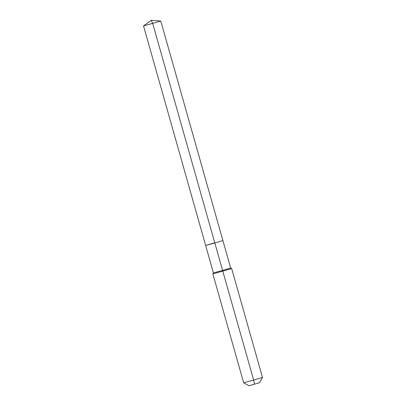 <?xml version="1.0" encoding="UTF-8"?>
<svg xmlns="http://www.w3.org/2000/svg" width="406" height="406" viewBox="0 0 406 406"><rect width="100%" height="100%" fill="white"/><g stroke="black" fill="none" stroke-linecap="round" stroke-linejoin="round"><path stroke-width="0.61" d="M213.744 243.082L205.654 245.468L214.82 242.976L152.681 23.386L160.771 21L151.255 20.3L152.681 23.386L143.516 25.882L205.654 245.468L214.82 242.976L222.909 240.585L160.771 21M254.557 384.157L253.659 380.052L262.484 377.448L259.561 382.68L254.557 384.157L248.893 385.7L243.661 382.777L253.659 380.052L222.584 270.421L230.674 268.031L222.909 240.585L214.82 242.976L222.584 270.421L213.419 272.918L212.856 273.923L231.679 268.594L230.674 268.031M262.484 377.448L231.679 268.594M151.255 20.3L143.521 25.877M243.661 382.777L212.856 273.923M213.419 272.918L205.654 245.468"/></g></svg>

